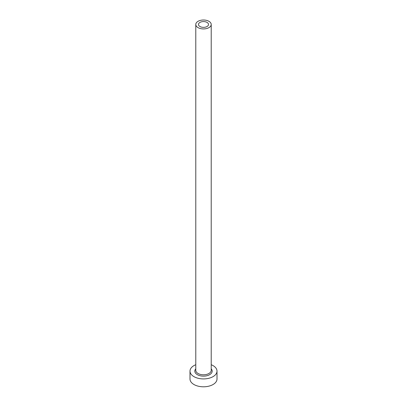 <?xml version="1.0" encoding="UTF-8"?>
<svg xmlns="http://www.w3.org/2000/svg" width="407" height="407" viewBox="0 0 407 407"><rect width="100%" height="100%" fill="white"/><g stroke="black" fill="none" stroke-linecap="round" stroke-linejoin="round"><path stroke-width="0.61" d="M207.046 22.421A5.016 2.895 0 0 0 201.582 21.79A5.016 2.895 0 0 0 198.484 24.466A5.016 2.895 0 0 0 199.954 26.516A5.016 2.895 0 0 0 205.418 27.142A5.016 2.895 0 0 0 208.516 24.466A5.016 2.895 0 0 0 207.046 22.421M198.041 27.62A7.718 4.457 0 0 0 206.456 28.587A7.718 4.457 0 0 0 211.218 24.466A7.718 4.457 0 0 0 208.959 21.317A7.718 4.457 0 0 0 200.544 20.35A7.718 4.457 0 0 0 195.782 24.466A7.718 4.457 0 0 0 198.041 27.62M195.782 364.723A13.507 7.799 0 0 0 189.993 371.123A13.507 7.799 0 0 0 193.946 376.638A13.507 7.799 0 0 0 208.669 378.327A13.507 7.799 0 0 0 217.007 371.123A13.507 7.799 0 0 0 213.054 365.608A13.507 7.799 0 0 0 211.218 364.723M189.993 371.123L189.993 378.998A13.507 7.799 0 0 0 193.946 384.513A13.507 7.799 0 0 0 208.669 386.207A13.507 7.799 0 0 0 217.007 378.998L217.007 371.123M211.218 368.823A8.684 5.016 180 0 1 208.623 375.173A8.684 5.016 180 0 1 197.359 374.669A8.684 5.016 180 0 1 195.782 368.823M195.782 24.466L195.782 370.334A7.718 4.457 0 0 0 198.041 373.484A7.718 4.457 0 0 0 206.456 374.45A7.718 4.457 0 0 0 211.218 370.334L211.218 24.466"/></g></svg>
